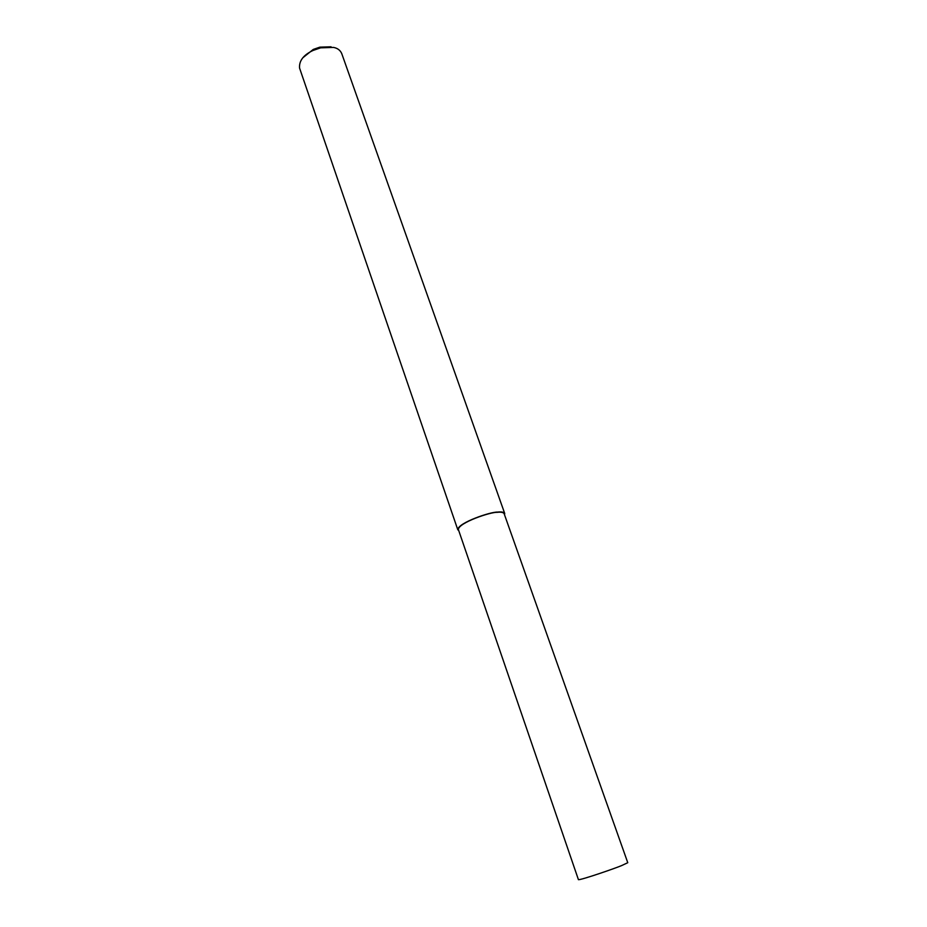 <?xml version="1.0" encoding="UTF-8"?>
<svg xmlns="http://www.w3.org/2000/svg" width="927" height="927" viewBox="0 0 927 927"><rect width="100%" height="100%" fill="white"/><g stroke="black" fill="none" stroke-linecap="round" stroke-linejoin="round"><path stroke-width="1.39" d="M504.508 514.763L504.717 513.488L341.704 53.511C340.209 50.174 337.474 48.146 333.523 47.416L320.649 47.833L313.106 50.429C303.523 54.902 299.004 60.765 299.548 68.03L457.764 529.665L458.761 530.661M331.078 46.802L319.838 47.161L313.256 49.432L302.793 57.81M504.717 513.488C503.882 512.11 501.472 511.646 497.509 512.098C491.009 511.646 458.205 522.619 457.764 529.665M497.092 512.341C490.754 511.901 458.784 522.596 458.355 529.468L578.436 879.688C581.53 879.978 615.934 868.066 621.704 865.551L627.764 862.701L504.137 513.697C503.315 512.353 500.974 511.889 497.092 512.341M320.649 47.833L319.838 47.161M313.106 50.429L313.256 49.432"/></g></svg>
